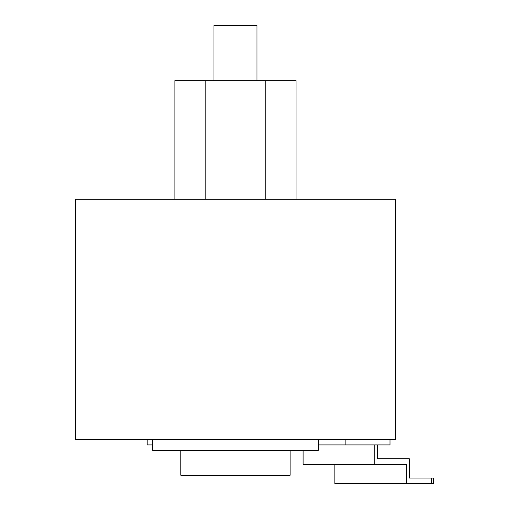 <?xml version="1.0" encoding="UTF-8"?>
<svg xmlns="http://www.w3.org/2000/svg" width="509" height="509" viewBox="0 0 509 509"><rect width="100%" height="100%" fill="white"/><g stroke="black" fill="none" stroke-linecap="round" stroke-linejoin="round"><path stroke-width="0.76" d="M395.525 199.305L75.408 199.305L75.408 439.394L395.525 439.394L395.525 199.305M152.675 444.917L147.158 444.917L147.158 439.394M390.002 439.394L390.002 444.917L318.252 444.917M180.822 450.433L180.822 475.272L290.105 475.272L290.105 450.433M318.252 439.394L318.252 450.433L152.675 450.433L152.675 439.394M334.839 464.233L334.839 483.55L406.538 483.55L406.538 464.233L303.103 464.233L303.103 450.433M406.538 483.55L431.377 483.55L431.377 478.034L409.3 478.034L409.3 458.711L377.563 458.711L377.563 444.917M431.377 478.034L433.592 478.034L433.592 483.55L431.377 483.55M374.802 464.233L374.802 444.917M345.853 439.394L345.853 444.917M174.918 199.305L174.918 80.645L296.009 80.645L296.009 199.305M265.736 199.305L265.736 80.645M205.191 199.305L205.191 80.645M256.988 80.645L256.988 25.45L213.939 25.45L213.939 80.645"/></g></svg>
